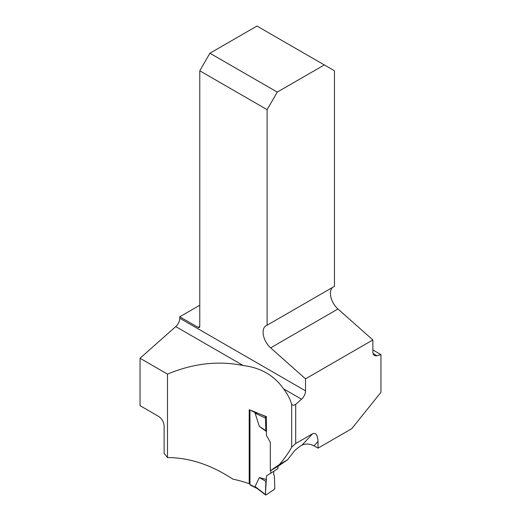 <?xml version="1.0" encoding="UTF-8"?>
<svg xmlns="http://www.w3.org/2000/svg" width="521" height="521" viewBox="0 0 521 521"><rect width="100%" height="100%" fill="white"/><g stroke="black" fill="none" stroke-linecap="round" stroke-linejoin="round"><path stroke-width="0.78" d="M318.025 448.145L318.025 441.515L314.007 445.826L318.025 448.145L351.727 428.692L380.955 392.326L380.955 354.606L372.873 349.936M314.007 445.826C309.676 443.703 305.677 443.475 301.998 445.136L312.62 433.752L295.694 443.527L295.694 404.374L301.529 399.203A7.646 4.415 120 0 0 305.534 390.854L305.534 378.832L372.873 339.952L372.873 351.981A7.646 4.415 120 0 0 374.456 355.478A7.646 4.415 120 0 0 376.878 355.693L380.955 354.606M295.694 443.527L291.669 447.135C289.331 451.661 285.313 457.412 279.601 464.387L270.321 470.756L277.726 466.536L287.559 459.789L293.818 451.727C295.244 449.851 297.94 447.669 301.92 445.181L301.998 445.136M140.045 358.259L167.488 374.104L167.488 457.562L164.128 453.381L164.128 425.833C163.737 421.756 161.855 418.591 158.488 416.331L140.045 405.683L140.045 358.259L175.759 326.589A7.646 4.415 120 0 0 179.765 318.246L179.765 316.788L199.771 305.241M318.025 441.515C317.699 435.107 315.895 432.521 312.62 433.752M291.669 447.135L291.669 404.133C289.923 398.611 287.201 393.498 283.502 388.796C274.235 375.472 260.8 367.715 243.209 365.534C218.573 360.499 193.33 363.358 167.488 374.104M261.034 414.462L266.049 416.852L266.426 416.598L266.426 435.335L270.321 442.329L270.321 470.756M266.426 416.598L259.191 413.824A93.318 53.878 0 0 0 249.201 409.753L249.201 483.703A93.318 53.878 0 0 0 232.894 479.138C211.064 464.791 189.26 457.601 167.488 457.562M249.963 483.188L249.201 483.703M324.309 64.93L277.25 92.1L209.911 53.22L256.97 26.05L334.449 70.784L334.449 286.335L267.11 325.208A14.341 8.277 -120 0 0 266.075 325.658A14.341 8.277 -120 0 0 263.45 335.452A14.341 8.277 -120 0 0 270.614 347.865L305.534 378.832M332.502 287.455A14.341 8.277 -120 0 0 337.953 308.992L372.873 339.952M179.765 316.788L198.084 327.364A2.39 1.381 -120 0 0 199.276 327.488A2.39 1.381 -120 0 0 199.771 326.393L199.771 70.784L267.11 109.657L267.11 325.208M267.11 109.657L277.25 92.1M209.911 53.22L199.771 70.784M291.669 404.133C292.555 405.429 293.896 405.507 295.694 404.374M287.559 459.789L279.601 464.387M256.423 487.89L255.088 486.542L259.347 477.581L266.518 479.541L265.873 481.365L265.423 494.507L266.049 494.904L274.183 489.48L274.808 488.249L274.359 475.706L273.714 474.742L273.714 471.433L273.714 474.742L274.359 475.706L274.808 488.249A0.957 0.508 116.6 0 1 274.183 489.48L266.049 494.904A0.957 0.508 -63.4 0 1 265.573 494.95A0.957 0.508 -63.4 0 1 265.423 494.507L266.518 475.862L277.98 468.587L277.98 466.36M249.963 410.027L249.963 484.556A0.957 0.508 116.6 0 0 250.165 484.992L257.257 488.542M270.783 473.381L270.783 470.489M266.426 431.531L259.347 426.38L255.088 413.16L257.882 413.225M266.049 416.852A0.957 0.508 116.6 0 0 265.423 418.089L265.873 430.633L266.426 431.466M265.423 494.507L255.088 486.542M259.347 477.581L265.873 481.365M265.423 418.089L255.088 413.16M259.347 426.38L265.873 430.633M373.056 353.485L376.878 355.693M179.765 318.246L305.534 390.854M198.084 327.364L199.771 326.393M301.529 399.203L283.502 388.796M243.209 365.534L175.759 326.589M270.614 347.865L337.953 308.992M249.963 484.556L256.058 487.604M249.995 410.04L256.058 413.068M265.573 494.95L256.449 487.917"/></g></svg>
